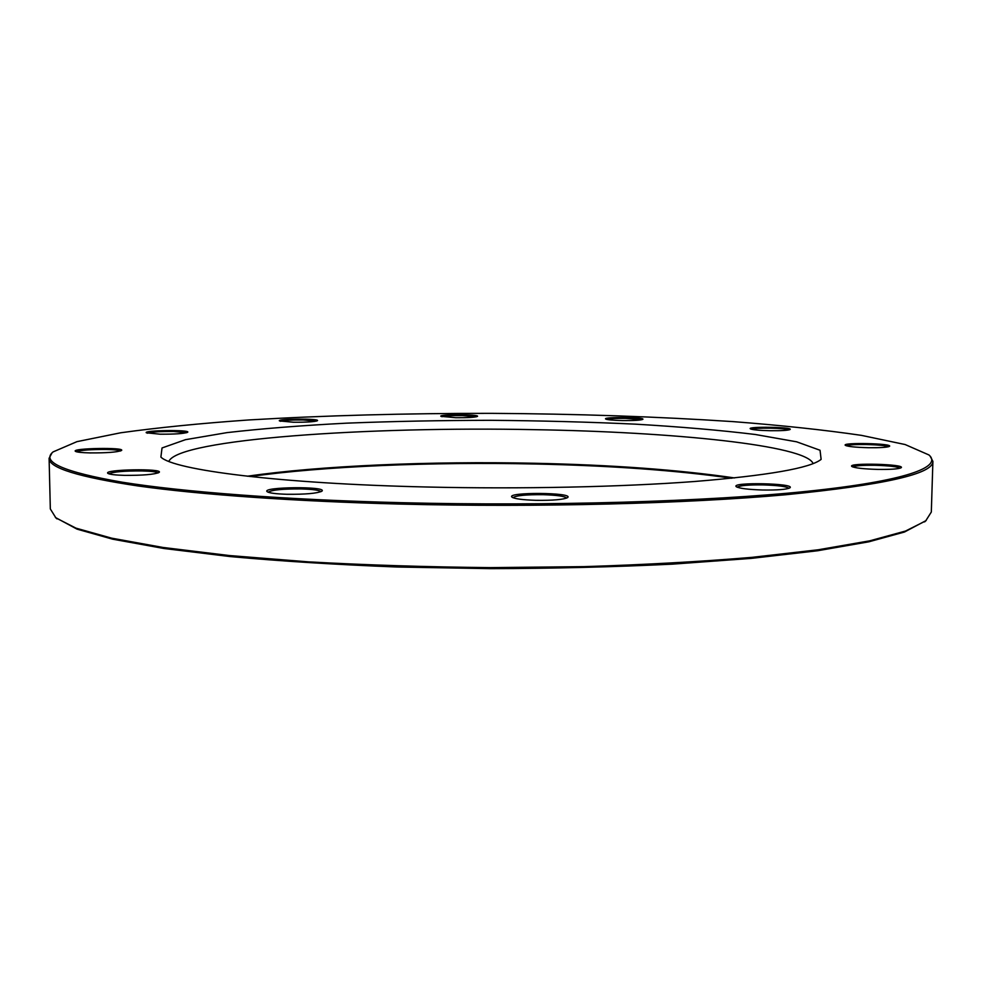 <?xml version="1.0" encoding="UTF-8"?>
<svg xmlns="http://www.w3.org/2000/svg" width="982" height="982" viewBox="0 0 982 982"><rect width="100%" height="100%" fill="white"/><g stroke="black" fill="none" stroke-linecap="round" stroke-linejoin="round"><path stroke-width="1.47" d="M49.1 458.299L50.328 508.958L55.888 517.882L75.97 528.144L111.629 538.161L163.049 547.465L229.371 555.542L308.508 561.864C366.605 565.08 427.305 567.007 490.619 567.621L584.204 566.639C645.014 564.724 700.927 561.63 751.954 557.359L818.337 549.76L869.819 540.812L905.539 531.041L925.695 520.914L931.317 512.039L932.9 461.38C933.305 473.864 884.242 484.985 785.71 494.744C686.59 503.631 538.21 507.522 401 504.097C293.937 501.385 199.727 494.584 138.572 486.041C78.535 477.068 48.707 467.825 49.1 458.299L51.923 453.046M930.114 456.102L932.9 461.38M813.133 463.627C806.296 445.239 672.498 431.945 534.687 429.674C368.851 426.286 178.515 439.015 168.855 461.368M247.329 476.233C321.053 465.554 430.938 461.074 534.478 463.258C612.068 464.903 678.758 469.789 734.548 477.927M427.035 487.011C279.232 483.696 173.458 470.022 160.888 457.072L162.03 447.964L185.488 439.678L226.916 432.632C261.826 428.631 301.732 425.476 346.658 423.156C393.291 421.327 441.446 420.382 491.135 420.308C540.824 420.726 588.979 422.014 635.599 424.163C680.501 426.802 720.395 430.239 755.268 434.486L796.648 441.814L820.044 450.259L821.124 459.38C810.273 468.132 767.985 475.521 694.249 481.524C621.078 487.011 520.644 489.183 427.035 487.011M401.27 502.686C549.073 506.381 708.722 501.495 807.229 491.307C905.981 481.057 942.683 467.064 928.984 454.973L905.134 444.539L861.472 435.37C824.377 429.944 781.647 425.366 733.272 421.634C657.167 416.626 576.459 413.864 491.16 413.348C405.861 413.275 325.14 415.472 248.998 419.94C200.598 423.34 157.832 427.624 120.712 432.78L76.977 441.642L53.065 451.916C40.827 461.957 63.879 472.047 122.21 482.199C182.345 491.847 283.675 499.74 401.27 502.686M293.385 422.235L279.453 420.922C276.237 418.676 320.635 418.43 317.419 420.713C314.51 421.806 306.507 422.321 293.385 422.235M455.869 417.706L440.893 416.331C437.849 414.195 480.493 414.281 477.448 416.405C475.018 417.362 467.825 417.792 455.869 417.706M622.527 420.554C612.854 420.333 607.22 419.805 605.624 418.995C602.518 416.785 645.947 417.19 642.805 419.351C640.645 420.259 633.881 420.652 622.527 420.554M769.962 430.705C758.841 430.435 752.286 429.797 750.309 428.815C746.86 426.311 793.603 427.084 790.105 429.49C788.018 430.423 781.304 430.828 769.962 430.705M868.26 447.706C855.42 447.35 847.773 446.565 845.33 445.325C841.23 442.281 893.62 443.471 889.459 446.344C887.237 447.387 880.167 447.853 868.26 447.706M877.577 469.408C863.288 468.966 854.708 467.997 851.836 466.462C846.803 462.608 906.239 464.118 901.145 467.739C898.542 469.015 890.686 469.58 877.577 469.408M762.658 490.006C748.063 489.527 739.274 488.422 736.279 486.691C730.264 481.929 796.021 483.304 789.921 487.821C786.692 489.478 777.609 490.202 762.658 490.006M535.963 500.329C522.694 499.899 514.703 498.844 512.015 497.162C505.423 491.933 574.274 492.399 567.633 497.555C563.582 499.605 553.026 500.525 535.963 500.329M287.125 494.29C275.967 493.946 269.314 493.087 267.165 491.7C260.807 486.827 328.246 486.188 321.9 491.172C317.174 493.394 305.586 494.437 287.125 494.29M124.469 475.362C115.103 475.104 109.579 474.441 107.897 473.373C102.435 469.371 164.534 468.279 159.084 472.44C154.284 474.502 142.746 475.472 124.469 475.362M89.951 452.911C81.629 452.702 76.78 452.174 75.405 451.327C70.937 448.16 125.966 447.215 121.498 450.505C117.226 452.199 106.707 452.997 89.951 452.911M160.091 434.191L146.343 432.804C142.66 430.226 191.33 429.637 187.636 432.289C184.088 433.639 174.906 434.265 160.091 434.191M926.186 520.509L904.447 532.035L868.788 541.818L817.405 550.779L751.193 558.39L672.24 564.159C614.29 566.97 553.75 568.48 490.619 568.652L397.329 567.019C336.716 564.675 280.987 561.188 230.132 556.561L163.969 548.496L112.66 539.179L77.062 529.151L55.397 517.477M731.713 478.222C676.267 470.353 610.546 465.603 534.589 463.995C432.399 461.822 324.121 466.143 250.165 476.54M186.617 432.718L173.532 431.479C160.054 431.393 151.338 431.97 147.398 433.209M158.09 472.956C156.752 471.863 151.388 471.188 142.022 470.93C124.211 470.832 113.176 471.802 108.916 473.852M320.93 491.7C319.531 490.214 313.049 489.294 301.499 488.938C282.902 488.803 271.781 489.895 268.135 492.215M566.663 498.083C564.932 496.278 557.162 495.149 543.377 494.695C525.971 494.523 515.832 495.529 512.96 497.702M788.927 488.324C786.631 486.52 778.125 485.39 763.407 484.912C748.394 484.727 739.667 485.501 737.237 487.219M900.113 468.193C897.438 466.683 889.176 465.714 875.33 465.296C862.65 465.137 855.15 465.701 852.83 466.966M888.415 446.761C885.752 445.583 878.436 444.846 866.468 444.527C855.42 444.392 848.718 444.809 846.349 445.791M789.062 429.87C786.643 428.974 780.408 428.398 770.367 428.164C760.178 428.054 753.832 428.41 751.34 429.232M641.774 419.719L625.779 418.357C615.739 418.258 609.368 418.602 606.655 419.388M476.417 416.773L462.277 415.582C451.732 415.496 444.956 415.865 441.925 416.712M316.388 421.106L303.217 419.952C291.531 419.866 283.958 420.321 280.496 421.303M120.491 450.983C119.08 450.173 114.428 449.658 106.522 449.474C90.774 449.375 80.757 450.149 76.449 451.757M924.59 521.908L925.695 520.914M56.981 518.877L55.888 517.882"/></g></svg>
